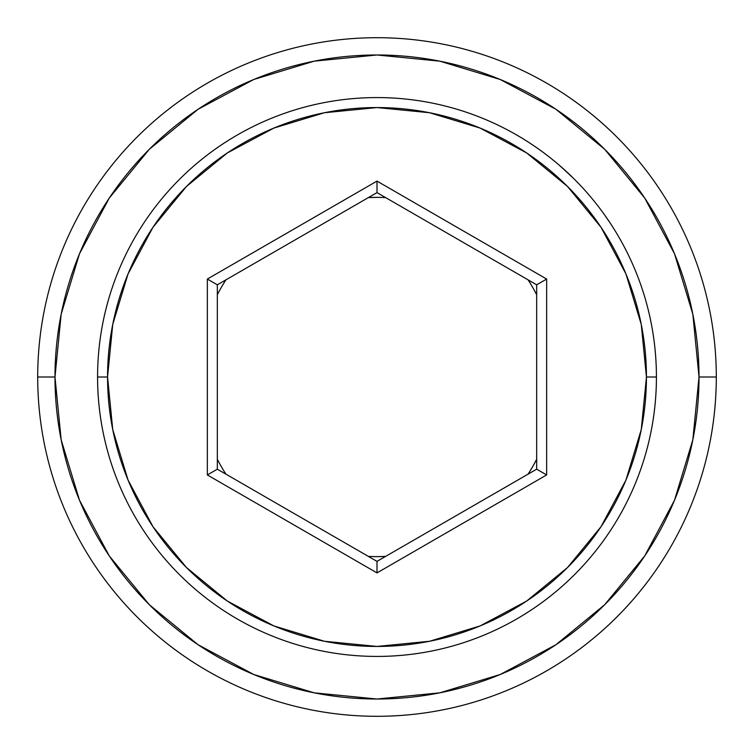 <?xml version="1.0" encoding="UTF-8"?>
<svg xmlns="http://www.w3.org/2000/svg" width="754" height="754" viewBox="0 0 754 754"><rect width="100%" height="100%" fill="white"/><g stroke="black" fill="none" stroke-linecap="round" stroke-linejoin="round"><path stroke-width="1.13" d="M536.669 294.71A179.631 179.631 0 0 0 528.102 279.866A179.631 179.631 0 0 1 536.669 294.71A179.631 179.631 0 0 0 528.102 279.866M368.433 197.576A179.631 179.631 0 0 1 385.567 197.576A179.631 179.631 0 0 0 368.433 197.576L377 197.369M217.331 294.71A179.631 179.631 0 0 1 225.898 279.866A179.631 179.631 0 0 0 217.331 294.71M107.558 377A269.442 269.442 0 0 1 377 107.558A269.442 269.442 0 0 1 646.442 377L641.268 429.563L646.442 377L656.423 377L646.442 377A269.442 269.442 0 0 1 377 646.442A269.442 269.442 0 0 1 107.558 377L97.577 377A279.423 279.423 0 0 0 377 656.423A279.423 279.423 0 0 0 656.423 377A279.423 279.423 0 0 1 377 656.423A279.423 279.423 0 0 1 97.577 377A279.423 279.423 0 0 1 377 97.577A279.423 279.423 0 0 1 656.423 377A279.423 279.423 0 0 0 377 97.577A279.423 279.423 0 0 0 97.577 377L107.558 377L112.732 324.437L107.558 377L112.732 429.563L128.067 480.109L152.968 526.697L186.474 567.526L227.303 601.032L273.891 625.933L324.437 641.268L377 646.442L324.437 641.268M716.3 377L699.015 377A322.015 322.015 0 0 1 377 699.015A322.015 322.015 0 0 1 54.985 377L37.7 377A339.3 339.3 0 0 0 377 716.3A339.3 339.3 0 0 0 716.3 377A339.3 339.3 0 0 1 377 716.3A339.3 339.3 0 0 1 37.7 377A339.3 339.3 0 0 1 377 37.7A339.3 339.3 0 0 1 716.3 377A339.3 339.3 0 0 0 377 37.7A339.3 339.3 0 0 0 37.7 377L54.985 377L61.168 439.818L79.5 500.232L109.255 555.905L149.301 604.699L198.095 644.745L253.768 674.5L314.182 692.832L377 699.015L439.818 692.832L500.232 674.5L555.905 644.745L604.699 604.699L644.745 555.905L674.5 500.232L692.832 439.818L699.015 377L692.832 314.182L674.5 253.768L644.745 198.095L604.699 149.301L555.905 109.255L500.232 79.5L439.818 61.168L377 54.985L314.182 61.168L253.768 79.5L198.095 109.255L149.301 149.301L109.255 198.095L79.5 253.768L61.168 314.182L54.985 377A322.015 322.015 0 0 1 377 54.985A322.015 322.015 0 0 1 699.015 377L716.3 377M385.567 556.424A179.631 179.631 0 0 1 368.433 556.424A179.631 179.631 0 0 0 385.567 556.424L377 556.631M377 107.558L429.563 112.732L377 107.558L324.437 112.732L273.891 128.067L227.303 152.968L186.474 186.474L152.968 227.303L128.067 273.891L112.732 324.437M646.442 377L641.268 324.437L625.933 273.891L601.032 227.303L567.526 186.474L526.697 152.968L480.109 128.067L429.563 112.732M377 646.442L429.563 641.268L480.109 625.933L526.697 601.032L567.526 567.526L601.032 526.697L625.933 480.109L641.268 429.563M546.65 279.055L546.65 474.945L377 572.899L207.35 474.945L207.35 279.055L377 181.101L546.65 279.055L377 181.101L207.35 279.055L217.331 284.814L377 192.628L536.669 284.814L536.669 469.186L377 561.372L217.331 469.186L217.331 284.814L377 192.628L377 181.101L377 192.628L536.669 284.814L546.65 279.055L536.669 284.814L536.669 469.186L546.65 474.945L546.65 279.055M551.117 158.463L554.869 161.497L551.117 158.463M554.859 161.497L553.973 160.762M547.8 155.852L551.56 158.811L547.8 155.852M573.351 178.198L560.043 165.88M568.95 173.948L570.41 175.333M559.958 165.805L567.404 172.496M565.792 171.007L573.785 178.623M611.23 224.635L612.361 226.388M605.547 216.238L607.658 219.282M604.095 214.193L604.736 215.088M610.005 222.779L606.301 217.312M537.517 148.284L533.078 145.23L537.517 148.284M536.019 147.237L539.157 149.443M225.898 474.134A179.631 179.631 0 0 1 217.331 459.29A179.631 179.631 0 0 0 225.898 474.134A179.631 179.631 0 0 1 217.331 459.29M536.669 459.29A179.631 179.631 0 0 1 528.102 474.134A179.631 179.631 0 0 0 536.669 459.29M532.984 157.294L534.822 158.613M539.091 149.386L536.075 147.275M604.717 215.069L606.376 217.425M599.411 224.909L599.835 225.521M610.071 222.873L603.615 213.523M573.926 178.764L571.626 176.502M571.541 176.417L565.849 171.054M570.608 175.522L559.006 164.985M572.578 177.435L571.061 175.955M553.002 159.971L549.082 156.851M537.762 148.453L536.791 147.775M536.923 147.869L537.715 148.425M559.525 165.428L565.858 171.064M563.285 168.726L561.042 166.747M217.331 284.814L207.35 279.055L207.35 474.945L217.331 469.186L217.331 284.814M217.331 469.186L207.35 474.945L377 572.899L377 561.372L217.331 469.186M377 561.372L377 572.899L546.65 474.945L536.669 469.186L377 561.372"/></g></svg>
